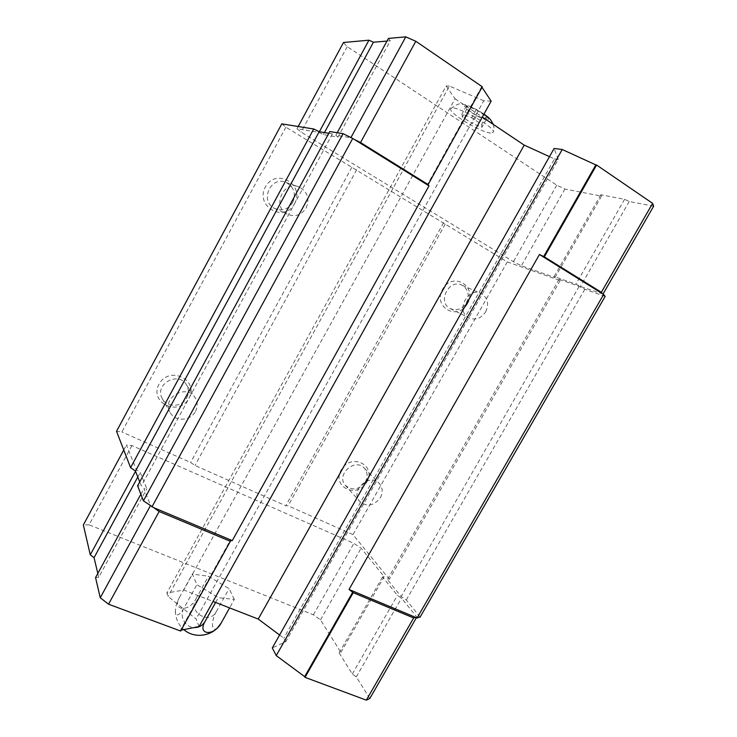 <?xml version="1.0" encoding="UTF-8"?>
<svg xmlns="http://www.w3.org/2000/svg" width="737" height="737" viewBox="0 0 737 737"><rect width="100%" height="100%" fill="white"/><g stroke="black" fill="none" stroke-linecap="round" stroke-linejoin="round"><path stroke-width="0.55" stroke-dasharray="3.69 2.76" d="M476.682 115.626L466.797 109.021L466.429 105.981L476.166 109.666L486.19 116.4L486.328 119.32L476.682 115.626L472.297 123.53L462.403 116.962L461.979 114.014L471.68 117.754L481.712 124.442L481.906 127.271L472.297 123.53M603.023 294.026L580.434 286.472L575.901 284.169L554.123 276.55L555.007 277.554L521.381 265.753L513.403 261.672L301.092 132.098L296.993 128.726L319.001 132.411L323.368 134.585L337.961 137.091L335.842 135.23L350.83 137.736L354.46 139.533M602.848 294.33L602.295 293.575M605.132 296.421L584.819 289.254L579.171 286.38L559.051 279.314L560.138 280.548L507.305 261.911L285.882 127.197L281.774 123.88M328.803 133.296L332.433 133.904L329.752 131.545M285.882 127.197L121.891 431.965L116.529 431.292M139.726 481.878L141.347 485.969L137.598 485.803M332.433 133.904L141.347 485.969M180.629 631.038L180.372 630.328L230.045 540.709M180.372 630.328L181.099 630.181M482.311 86.791L481.639 86.773L482.007 87.335M481.639 86.773L427.515 184.416M199.11 626.533L196.097 618.997L168.073 596.445L166.829 593.009L183.716 590.015L213.048 601.447M491.164 101.144L483.794 100.776L196.097 618.997M483.794 100.776L449.413 86.054L168.073 596.445M449.413 86.054L446.152 85.98L166.829 593.009M446.152 85.98L455.07 98.795L183.716 590.015M455.07 98.795L482.32 117.054M279.599 634.999L283.819 638.15L285.744 641.706L272.303 647.934M549.498 156.649L554.482 158.916L283.819 638.15M554.482 158.916L558.296 159.468L285.744 641.706M558.296 159.468L554.104 148.469M420.145 617.044L406.262 600.001L401.149 596.546L387.404 579.577L389.348 579.236L352.995 534.62L288.084 505.785L285.772 505.748L194.973 465.462L190.588 462.477L121.891 431.965M584.819 289.254L406.262 600.001M579.171 286.38L401.149 596.546M559.051 279.314L387.404 579.577M560.138 280.548L389.348 579.236M507.305 261.911L352.995 534.62M366.833 481.98C376.708 464.973 350.904 452.509 341.203 469.92C331.429 487.24 357.399 499.152 366.833 481.98M467.488 303.607C477.687 286.02 452.638 271.216 442.596 289.245C432.481 307.163 457.714 321.396 467.488 303.607M445.231 224.149L288.084 505.785M443.646 222.712L285.772 505.748M356.671 169.777L194.973 465.462M351.835 167.317L190.588 462.477M294.533 203.771C305.284 184.582 275.933 167.235 265.384 186.94C254.762 206.535 284.307 223.191 294.533 203.771M188.967 398.266C199.34 379.748 169.197 365.202 159.035 384.18C148.8 403.056 179.119 416.967 188.967 398.266M415.622 617.376L416.783 617.026L401.518 598.14L397.427 595.367L382.586 576.933L384.161 576.666L361.13 548.19L353.871 543.344L131.895 445.572L126.46 445.001L136.345 469.764L140.242 472.5L146.847 488.76L143.881 488.649L150.569 505.407L153.775 507.692M186.728 397.823C188.921 393.466 188.893 389.219 186.627 385.082C178.99 370.693 154.171 383.977 162.094 398.302C166.35 407.837 182.011 407.46 186.728 397.823M195.471 411.393C197.765 406.861 197.737 402.448 195.397 398.155C187.493 383.24 161.652 397.142 169.86 411.992C174.264 421.886 190.551 421.417 195.471 411.393M292.672 202.546C296.21 193.849 294.072 187.18 286.278 182.555C271.142 175.148 259.277 200.971 274.367 208.322C281.884 211.491 287.983 209.566 292.672 202.546M306.131 207.991C309.835 198.935 307.642 191.998 299.563 187.18C283.856 179.487 271.437 206.415 287.089 214.043C294.892 217.332 301.24 215.315 306.131 207.991M466.401 302.843C469.782 295.224 468.354 289.355 462.117 285.256C449.238 278.19 436.903 302.013 450.031 308.499C456.516 311.217 461.97 309.328 466.401 302.843M485.674 311.834C489.211 303.92 487.765 297.84 481.344 293.602C468.069 286.306 455.19 311.06 468.723 317.748C475.411 320.54 481.058 318.568 485.674 311.834M365.405 481.869C367.947 476.83 367.625 472.316 364.437 468.327C355.391 457.281 335.685 474.628 345.257 485.25C352.341 491.072 359.057 489.948 365.405 481.869M380.412 497.659C383.065 492.427 382.752 487.756 379.472 483.656C370.158 472.27 349.707 490.326 359.564 501.261C366.869 507.24 373.816 506.043 380.412 497.659M298.199 126.506L296.993 128.726M653.655 206.222L629.214 201.496L624.561 199.322L600.821 194.771L601.512 196.125L564.911 189.031L556.739 185.171L347.21 46.661L343.488 42.497M347.21 46.661L301.092 132.098M319.37 131.739L319.001 132.411M324.455 132.586L323.368 134.585M386.989 41.069L390.297 40.793L337.961 137.091M337.196 132.734L335.842 135.23M390.297 40.793L388.427 38.425M629.214 201.496L580.434 286.472M624.561 199.322L575.901 284.169M600.821 194.771L554.123 276.55M601.512 196.125L555.007 277.554M564.911 189.031L521.381 265.753M556.739 185.171L513.403 261.672M490.63 133.075C480.542 132.42 447.681 112.392 450.74 108.689C452.03 103.042 495.292 126.801 493.422 132.144L490.63 133.075M369.808 698.492L356.284 676.925L352.304 674.051L339.158 652.982L340.899 652.402L320.475 619.845L313.391 614.815L89.103 524.845L131.895 445.572M89.103 524.845L83.345 524.956M123.761 450.003L126.46 445.001M135.534 471.265L136.345 469.764M137.801 476.996L140.242 472.5M97.818 573.45L98.74 577.283L146.847 488.76M98.74 577.283L95.561 577.596M140.85 494.223L143.881 488.649M416.396 617.698L416.783 617.026M356.284 676.925L401.518 598.14M352.304 674.051L397.427 595.367M339.158 652.982L382.586 576.933M340.899 652.402L384.161 576.666M320.475 619.845L361.13 548.19M313.391 614.815L353.871 543.344M234.329 599.439L229.078 588.67L208.479 576.233L192.357 574.059L196.908 584.69L218.299 597.652L234.329 599.439L229.612 607.905M217.728 627.62C211.63 633.627 210.644 621.273 216.273 611.673C209.372 625.197 187.926 612.106 195.756 599.199C188.921 612.429 171.675 610.909 179.432 597.449C176.871 602.313 175.498 606.837 175.342 611.01C176.088 616.86 178.879 616.049 183.697 608.559L196.908 584.69M179.432 597.449L192.357 574.059M195.756 599.199L208.479 576.233M216.273 611.673L229.078 588.67M215.628 602.451L218.299 597.652M183.697 608.559C179.119 616.132 185.263 627.362 194.098 627.546M466.429 105.981L461.979 114.014M466.797 109.021L462.403 116.962M476.166 109.666L471.68 117.754M486.19 116.4L481.712 124.442M486.328 119.32L481.906 127.271M486.715 119.578C479.612 119.035 459.004 105.271 466.033 105.713C473.099 106.1 494.278 120.352 486.715 119.578M162.094 398.302L169.86 411.992M186.627 385.082L195.397 398.155M274.367 208.322L287.089 214.043M286.278 182.555L299.563 187.18M450.031 308.499L468.723 317.748M462.117 285.256L481.344 293.602M345.257 485.25L359.564 501.261M364.437 468.327L379.472 483.656M175.342 611.01C175.507 618.509 178.345 624.709 183.854 629.628M450.74 108.689C456.378 104.414 460.155 102.922 462.062 104.212C466.678 104.414 473.992 107.694 483.988 114.051M493.265 124.387C494.085 126.414 494.14 128.993 493.422 132.144"/><path stroke-width="1.11" d="M343.064 133.673L143.411 500.847L137.598 485.803L329.752 131.545L343.064 133.673L352.719 138.445L428.998 185.853L232.302 540.589L153.775 507.692L159.137 511.515L230.368 541.308L230.045 540.709L232.302 540.589M349.016 589.48L539.438 254.505L603.667 294.432L605.132 296.421L420.145 617.044L417.078 617.984L349.016 589.48L353.235 592.695L413.66 617.965L415.622 617.376M313.722 128.984L130.578 467.645L116.529 431.292L281.774 123.88L313.722 128.984L319.195 131.711L328.803 133.296M130.578 467.645L135.451 471.072L139.726 481.878M319.195 131.711L135.451 471.072M143.411 500.847L153.775 507.692M352.719 138.445L151.933 506.927M181.099 630.181L199.11 626.533L491.164 101.144L482.007 87.335M354.46 139.533L360.54 142.536L428.114 184.563L428.998 185.853M213.048 601.447L258.226 619.062L279.599 634.999M482.32 117.054L524.219 145.125L258.226 619.062M524.219 145.125L549.498 156.649M276.246 655.617L562.22 149.5L554.104 148.469L272.303 647.934L276.246 655.617L304.667 676.63L352.783 592.069M539.438 254.505L544.348 256.854L601.355 292.303L602.295 293.575M562.22 149.5L595.828 164.904L543.639 256.623M603.667 294.432L417.078 617.984M319.37 131.739L368.933 40.194L343.488 42.497L298.199 126.506M368.933 40.194L373.438 42.212L324.455 132.586M373.438 42.212L386.989 41.069M350.932 137.561L405.783 36.85L388.427 38.425L337.196 132.734M405.783 36.85L415.806 41.272L360.54 142.536M415.806 41.272L482.311 86.791L428.114 184.563M595.828 164.904L596.601 165.024L544.348 256.854M596.601 165.024L652.623 203.366L601.355 292.303M652.623 203.366L653.655 206.222L603.023 294.026M135.534 471.265L90.282 554.832L83.345 524.956L123.761 450.003M90.282 554.832L94.06 557.697L137.801 476.996M94.06 557.697L97.818 573.45M150.357 505.803L100.25 597.781L95.561 577.596L140.85 494.223M100.25 597.781L108.542 604.202L159.137 511.515M108.542 604.202L180.629 631.038L230.368 541.308M304.667 676.63L305.054 677.358L353.235 592.695M305.054 677.358L366.298 700.15L413.66 617.965M366.298 700.15L369.808 698.492L416.396 617.698M194.098 627.546C198.879 627.648 202.509 625.649 205.006 621.558C197.028 635.312 214.2 636.399 221.238 622.903L229.612 607.905M221.238 622.903L217.728 627.62M205.006 621.558L215.628 602.451M183.854 629.628C194.034 638.749 211.519 636.584 219.746 625.28M483.988 114.051C489.985 118.537 488.935 118.132 490.731 119.965L493.265 124.387"/></g></svg>
